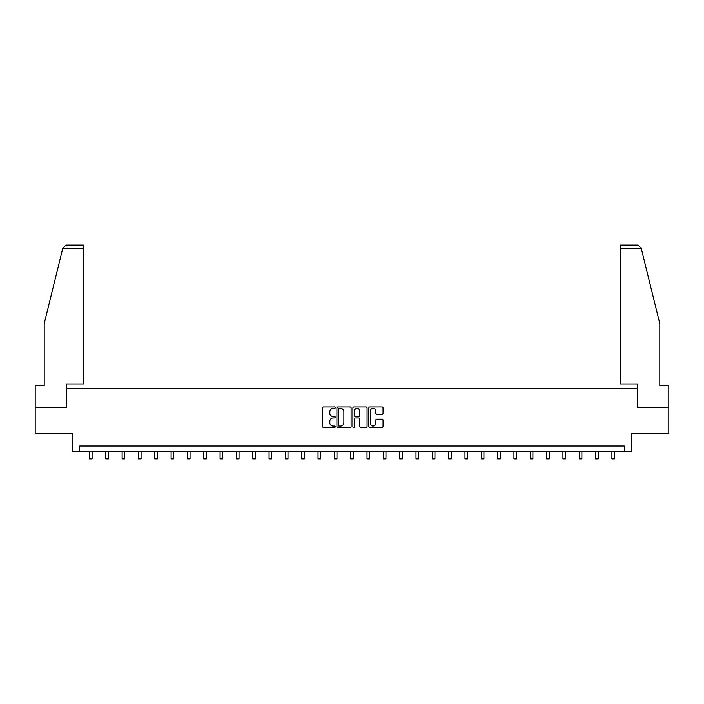 <?xml version="1.0" encoding="UTF-8"?>
<svg xmlns="http://www.w3.org/2000/svg" width="704" height="704" viewBox="0 0 704 704"><rect width="100%" height="100%" fill="white"/><g stroke="black" fill="none" stroke-linecap="round" stroke-linejoin="round"><path stroke-width="1.06" d="M335.254 407.713A0.722 0.722 0 0 0 334.532 407L323.62 407A1.03 1.03 0 0 0 322.59 408.021L322.59 426.518A1.03 1.03 0 0 0 323.62 427.539L334.532 427.539A0.722 0.722 0 0 0 335.254 426.826A0.722 0.722 0 0 0 334.532 426.105L333.124 426.105A3.291 3.291 0 0 1 329.833 422.814L329.833 421.274A3.291 3.291 0 0 1 333.124 417.991L334.532 417.991A0.722 0.722 0 0 0 335.254 417.27A0.722 0.722 0 0 0 334.532 416.548L333.124 416.548A3.291 3.291 0 0 1 329.833 413.266L329.833 411.726A3.291 3.291 0 0 1 333.124 408.434L334.532 408.434A0.722 0.722 0 0 0 335.254 407.713M382.026 414.242A1.03 1.03 0 0 0 383.046 413.213L383.046 408.021A1.03 1.03 0 0 0 382.026 407L369.899 407A1.03 1.03 0 0 0 368.87 408.021L368.87 426.518A1.03 1.03 0 0 0 369.899 427.539L382.026 427.539A1.03 1.03 0 0 0 383.046 426.518L383.046 420.253A1.03 1.03 0 0 0 382.026 419.223L376.834 419.223A1.03 1.03 0 0 0 375.804 420.253L375.804 423.359A2.746 2.746 0 0 1 373.058 426.105A2.746 2.746 0 0 1 370.313 423.359L370.313 411.18A2.746 2.746 0 0 1 373.058 408.434A2.746 2.746 0 0 1 375.804 411.18L375.804 413.213A1.03 1.03 0 0 0 376.834 414.242L382.026 414.242M624.316 451.282L631.646 451.282L631.646 433.488L668.8 433.488L668.8 407.326L637.613 407.326L637.613 388.485L66.387 388.485L66.387 407.326L35.2 407.326L35.2 433.488L72.354 433.488L72.354 451.282L624.316 451.282L624.316 446.054L79.684 446.054L79.684 451.282M351.102 408.021A1.03 1.03 0 0 0 350.073 407L337.955 407A1.03 1.03 0 0 0 336.926 408.021L336.926 426.518A1.03 1.03 0 0 0 337.955 427.539L350.073 427.539A1.03 1.03 0 0 0 351.102 426.518L351.102 408.021M353.927 407L366.045 407A1.03 1.03 0 0 1 367.074 408.021L367.074 426.518A1.03 1.03 0 0 1 366.045 427.539L360.862 427.539A1.03 1.03 0 0 1 359.832 426.518L359.832 419.021A1.03 1.03 0 0 0 358.802 417.991L355.362 417.991A1.03 1.03 0 0 0 354.341 419.021L354.341 426.826A0.722 0.722 0 0 1 353.619 427.539A0.722 0.722 0 0 1 352.898 426.826L352.898 408.021A1.03 1.03 0 0 1 353.927 407M339.082 408.434A0.722 0.722 0 0 0 338.36 409.156L338.36 425.383A0.722 0.722 0 0 0 339.082 426.105L340.569 426.105A3.291 3.291 0 0 0 343.86 422.814L343.86 411.726A3.291 3.291 0 0 0 340.569 408.434L339.082 408.434M359.832 411.233A2.746 2.746 0 0 0 357.086 408.487A2.746 2.746 0 0 0 354.341 411.233L354.341 415.527A1.03 1.03 0 0 0 355.362 416.548L358.802 416.548A1.03 1.03 0 0 0 359.832 415.527L359.832 411.233M89.47 451.282L89.47 458.894L92.083 458.894L92.083 451.282M62.788 248.248L66.018 245.106L83.45 245.106L83.45 248.248L62.788 248.248L44.202 323.602L44.202 385.352L35.2 385.352L35.2 407.326M66.282 407.326L66.282 383.988L83.45 383.988L83.45 248.248M668.8 407.326L668.8 385.352L659.798 385.352L659.798 323.602L641.027 247.491L641.212 248.248L637.982 245.106L620.55 245.106L620.55 383.988L637.718 383.988L637.718 407.326M105.794 451.282L105.794 458.894L108.407 458.894L108.407 451.282M122.118 451.282L122.118 458.894L124.731 458.894L124.731 451.282M138.442 451.282L138.442 458.894L141.064 458.894L141.064 451.282M154.774 451.282L154.774 458.894L157.388 458.894L157.388 451.282M171.098 451.282L171.098 458.894L173.712 458.894L173.712 451.282M187.422 451.282L187.422 458.894L190.045 458.894L190.045 451.282M203.755 451.282L203.755 458.894L206.369 458.894L206.369 451.282M220.079 451.282L220.079 458.894L222.693 458.894L222.693 451.282M236.403 451.282L236.403 458.894L239.026 458.894L239.026 451.282M252.736 451.282L252.736 458.894L255.35 458.894L255.35 451.282M269.06 451.282L269.06 458.894L271.674 458.894L271.674 451.282M285.384 451.282L285.384 458.894L287.998 458.894L287.998 451.282M301.708 451.282L301.708 458.894L304.33 458.894L304.33 451.282M318.041 451.282L318.041 458.894L320.654 458.894L320.654 451.282M334.365 451.282L334.365 458.894L336.978 458.894L336.978 451.282M350.689 451.282L350.689 458.894L353.311 458.894L353.311 451.282M367.022 451.282L367.022 458.894L369.635 458.894L369.635 451.282M383.346 451.282L383.346 458.894L385.959 458.894L385.959 451.282M399.67 451.282L399.67 458.894L402.292 458.894L402.292 451.282M416.002 451.282L416.002 458.894L418.616 458.894L418.616 451.282M432.326 451.282L432.326 458.894L434.94 458.894L434.94 451.282M448.65 451.282L448.65 458.894L451.264 458.894L451.264 451.282M464.974 451.282L464.974 458.894L467.597 458.894L467.597 451.282M481.307 451.282L481.307 458.894L483.921 458.894L483.921 451.282M497.631 451.282L497.631 458.894L500.245 458.894L500.245 451.282M513.955 451.282L513.955 458.894L516.578 458.894L516.578 451.282M530.288 451.282L530.288 458.894L532.902 458.894L532.902 451.282M546.612 451.282L546.612 458.894L549.226 458.894L549.226 451.282M562.936 451.282L562.936 458.894L565.558 458.894L565.558 451.282M579.269 451.282L579.269 458.894L581.882 458.894L581.882 451.282M595.593 451.282L595.593 458.894L598.206 458.894L598.206 451.282M611.917 451.282L611.917 458.894L614.53 458.894L614.53 451.282M641.212 248.248L620.55 248.248"/></g></svg>
